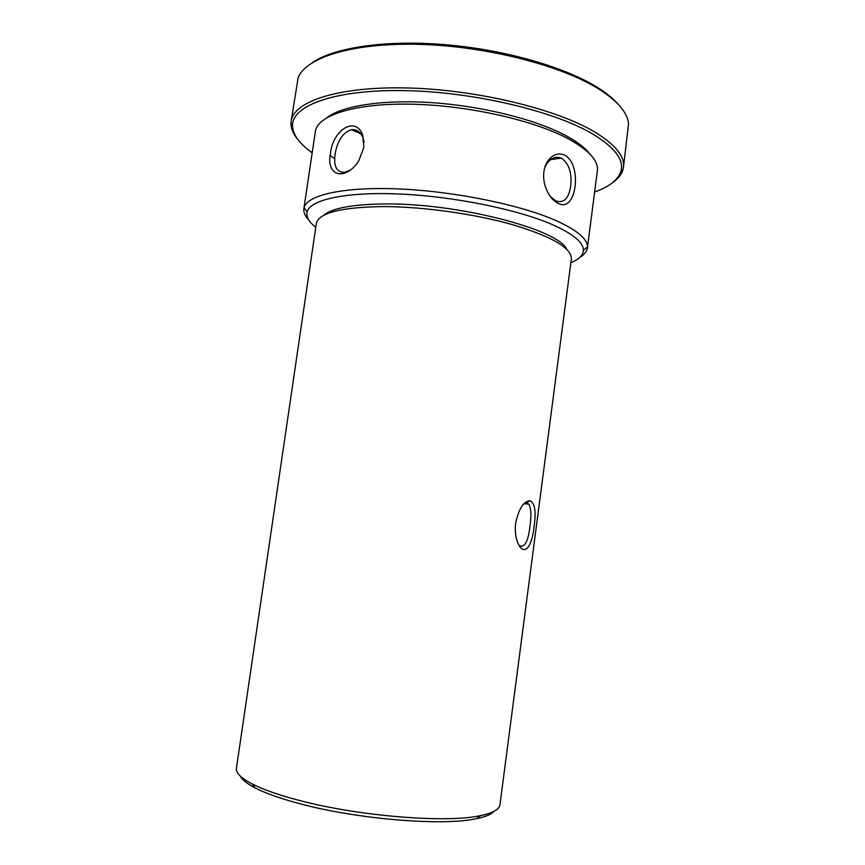<?xml version="1.0" encoding="UTF-8"?>
<svg xmlns="http://www.w3.org/2000/svg" width="865" height="865" viewBox="0 0 865 865"><rect width="100%" height="100%" fill="white"/><g stroke="black" fill="none" stroke-linecap="round" stroke-linejoin="round"><path stroke-width="1.3" d="M594.688 191.933C609.587 186.667 618.356 179.682 621.005 170.978C624.043 159.636 614.582 147.288 592.601 133.934C553.892 110.904 472.766 91.701 404.085 90.609C335.252 89.419 292.24 105.346 292.511 125.403C292.684 134.497 299.225 143.601 312.135 152.727M297.571 139.114C293.159 133.783 290.964 128.528 290.986 123.36L291.159 121.208C293.473 101.432 338.453 86.251 407.404 87.96C476.237 89.582 556.065 108.871 594.46 131.826C615.274 144.477 624.93 156.305 623.449 167.313L623.027 169.432C621.632 174.416 618.097 178.871 612.398 182.796M312.946 62.237C335.177 47.272 387.088 39.595 446.805 44.807C506.49 50.019 566.694 67.73 598.58 88.144C607.165 93.625 613.826 99.129 618.54 104.633M623.449 167.313L628.541 123.879C627.633 112.947 618.107 101.573 599.953 89.744C563.115 65.978 487.687 46.332 420.358 44.396C352.909 42.396 305.334 57.544 298.079 78.023L291.159 121.208M330.473 153.613C332.311 130.907 355.093 115.196 362.64 134.821L363.851 147.45L358.683 161.041C345.146 181.564 325.705 176.06 330.473 153.613M364.143 142.336L362.986 137.686C360.381 131.794 356.521 129.123 351.395 129.674C342.778 132.669 337.328 140.854 335.069 154.24L335.058 154.262C333.522 166.783 336.842 172.784 345.016 172.232L350.282 170.124M564.629 155.17C582.815 164.318 576.36 213.644 558.249 203.329C551.989 200.204 547.459 193.868 544.658 184.353C542.636 175.584 543.598 167.94 547.545 161.398C552.497 154.511 558.185 152.435 564.607 155.159L564.629 155.17M550.454 196.679L555.968 200.94C563.839 203.448 568.748 198.528 570.662 186.202C572.1 173.022 569.084 163.712 561.623 158.273L561.19 158.068C555.741 156.046 550.897 157.992 546.658 163.939L544.615 168.124M570.878 262.69C579.031 259.381 583.194 255.218 583.388 250.201C583.41 242.405 573.106 233.885 552.465 224.651C517.897 209.503 454.168 196.452 400.214 194.041C346.151 191.587 310.157 199.61 307.129 211.871C305.95 216.747 308.837 221.883 315.779 227.29M308.535 219.624C304.967 215.828 303.41 212.174 303.875 208.67L304.069 207.73C307.032 194.982 343.892 186.516 399.489 188.97C454.979 191.37 520.568 204.864 555.968 220.575C577.106 230.144 587.605 238.967 587.465 247.055L587.4 248.006C586.881 251.51 584.394 254.602 579.928 257.283M327.089 117.564C342.518 105.725 383.206 99.313 432.565 102.708C481.881 106.103 534.332 119.154 564.348 134.832C576.544 141.244 585.054 147.634 589.865 154.024M587.4 248.006L597.52 169.389C597.585 159.474 587.378 149.029 566.867 138.054C532.148 119.878 467.489 105.411 412.248 104.211C356.899 102.967 319.488 114.483 315.541 130.258L303.875 208.67M330.225 155.559L334.668 158.641M534.062 526.677C532.213 546.572 523.952 557.871 517.594 542.29C515.486 536.895 514.848 530.505 515.67 523.13C518.751 508.944 523.476 501.462 529.823 500.705C534.873 502.749 536.278 511.41 534.062 526.677M519.238 545.653C524.633 548.172 528.212 541.641 529.975 526.082C531.521 515.605 531.142 508.317 528.839 504.209L526.525 502.943L524.255 503.462M494.099 811.284C491.417 814.322 485.611 816.776 476.702 818.625C443.918 826.194 358.499 819.447 300.685 803.942C280.995 798.763 265.771 793.4 255.024 787.864C246.947 783.658 242.027 779.722 240.275 776.067M299.149 800.374C358.737 816.268 446.956 823.285 480.518 815.619C492.877 813.035 499.354 809.424 499.938 804.807L571.354 259.003C571.841 248.287 552.659 236.956 513.81 225.03C475.891 214.088 423.991 206.713 383.887 206.584C341.199 207.135 318.677 212.812 316.309 223.613L236.426 768.239C235.734 772.845 240.978 778.078 252.158 783.939C263.187 789.572 278.844 795.054 299.149 800.374M323.521 215.45C332.03 208.022 352.931 204.194 386.244 203.945C458.882 203.297 558.509 229.528 566.651 249.185M621.005 170.978L623.027 169.432M292.511 125.403L290.986 123.36M362.651 134.832L362.986 137.686M583.388 250.201L587.465 247.055M561.19 158.068L550.508 159.679M351.395 129.674L360.846 133.837M555.741 200.831L554.53 200.972M307.129 211.871L304.069 207.73M547.545 161.398L546.658 163.939M476.702 818.625L480.518 815.619M524.082 503.635L528.839 504.209M529.823 500.705L526.525 502.943M255.024 787.864L252.158 783.939"/></g></svg>
